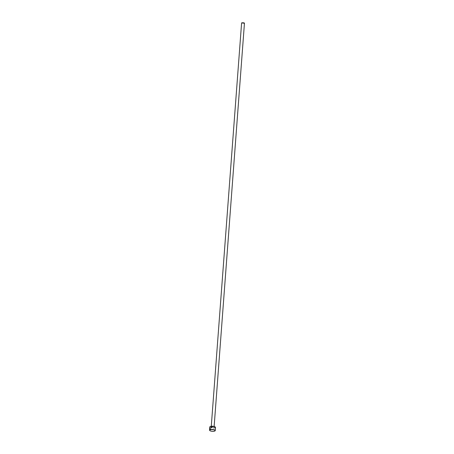 <?xml version="1.0" encoding="UTF-8"?>
<svg xmlns="http://www.w3.org/2000/svg" width="454" height="454" viewBox="0 0 454 454"><rect width="100%" height="100%" fill="white"/><g stroke="black" fill="none" stroke-linecap="round" stroke-linejoin="round"><path stroke-width="0.34" stroke-dasharray="2.27 1.7" d="M210.208 428.758A2.866 0.891 -175.7 0 0 210.31 428.809L210.236 429.785L210.247 428.82A2.866 0.891 4.3 0 1 210.145 428.763L210.054 429.955C210.787 429.643 210.815 429.07 210.134 428.224L210.196 428.218C210.877 429.058 210.849 429.637 210.117 429.949L210.145 428.763M210.185 428.389L209.856 429.314L210.123 428.394M209.981 428.792L209.935 428.848A2.866 0.891 4.3 0 1 209.873 428.792L209.964 429.904L209.816 428.797A2.866 0.891 -175.7 0 0 209.879 428.854L209.964 428.786M215.292 427.066A2.724 0.846 4.3 0 1 214.033 427.906A2.724 0.846 4.3 0 1 210.985 427.64A2.724 0.846 4.3 0 1 210.043 426.669M209.782 427.004A2.866 0.891 -175.7 0 0 211.195 427.889A2.866 0.891 -175.7 0 0 214.095 428.082A2.866 0.891 -175.7 0 0 215.497 427.43M215.003 430.891A2.866 0.891 4.3 0 1 213.857 431.209A2.866 0.891 4.3 0 1 209.754 430.494M244.451 23.239A1.43 0.443 4.3 0 1 243.753 23.568A1.43 0.443 4.3 0 1 242.3 23.472A1.43 0.443 4.3 0 1 241.596 23.023M210.134 428.224L209.793 429.319M209.81 429.393L210.196 428.218M211.939 426.442A1.43 0.443 -175.7 0 0 211.235 426.771A1.43 0.443 -175.7 0 0 211.944 427.214A1.43 0.443 -175.7 0 0 213.391 427.31A1.43 0.443 -175.7 0 0 214.095 426.987A1.43 0.443 -175.7 0 0 213.386 426.544A1.43 0.443 -175.7 0 0 211.939 426.442M213.488 427.583A1.646 0.511 -175.7 0 0 214.067 426.919A1.646 0.511 -175.7 0 0 211.814 426.584A1.646 0.511 -175.7 0 0 211.235 427.248A1.646 0.511 -175.7 0 0 213.488 427.583M211.275 426.255L211.235 426.788L214.095 427.004L214.135 426.471"/><path stroke-width="0.68" d="M210.043 426.669A2.724 0.846 4.3 0 1 210.106 426.612A2.724 0.846 4.3 0 1 211.269 426.261A2.724 0.846 4.3 0 1 215.236 426.998A2.724 0.846 4.3 0 1 215.292 427.066M215.264 430.557L215.497 427.43A2.866 0.891 -175.7 0 0 215.361 427.129A2.866 0.891 -175.7 0 0 211.189 426.351A2.866 0.891 -175.7 0 0 209.964 426.726A2.866 0.891 -175.7 0 0 209.782 427.004L209.549 430.125A2.866 0.891 4.3 0 1 210.951 429.473A2.866 0.891 4.3 0 1 213.851 429.671A2.866 0.891 4.3 0 1 215.264 430.557A2.866 0.891 4.3 0 1 215.083 430.835A2.866 0.891 4.3 0 1 215.003 430.891M211.014 429.654A2.724 0.846 -175.7 0 0 209.81 430.557A2.724 0.846 -175.7 0 0 213.777 431.3A2.724 0.846 -175.7 0 0 214.941 430.942A2.724 0.846 -175.7 0 0 214.135 429.944A2.724 0.846 -175.7 0 0 211.014 429.654M209.754 430.494A2.866 0.891 4.3 0 1 209.686 430.426A2.866 0.891 4.3 0 1 209.549 430.125M211.275 426.255L241.596 23.023A1.43 0.443 4.3 0 1 242.294 22.7A1.43 0.443 4.3 0 1 243.747 22.796A1.43 0.443 4.3 0 1 244.451 23.239L214.135 426.471"/></g></svg>
